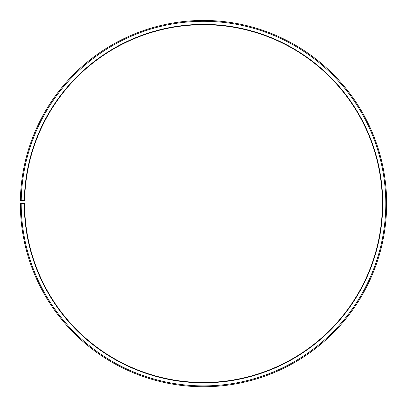 <?xml version="1.0" encoding="UTF-8"?>
<svg xmlns="http://www.w3.org/2000/svg" width="407" height="407" viewBox="0 0 407 407"><rect width="100%" height="100%" fill="white"/><g stroke="black" fill="none" stroke-linecap="round" stroke-linejoin="round"><path stroke-width="0.61" d="M382.392 203.602A178.892 178.892 0 0 0 205.062 24.715A178.892 178.892 0 0 0 24.639 200.478L24.298 200.473A179.233 179.233 0 0 1 205.062 24.374A179.233 179.233 0 0 1 382.733 203.602A179.233 179.233 0 0 1 203.5 382.829A179.233 179.233 0 0 1 24.267 203.602L24.608 203.602A178.892 178.892 0 0 0 203.5 382.488A178.892 178.892 0 0 0 382.392 203.602M21.23 200.417L20.375 200.402A183.15 183.15 0 0 1 205.097 20.457A183.15 183.15 0 0 1 386.65 203.602A183.15 183.15 0 0 1 203.5 386.752A183.15 183.15 0 0 1 20.35 203.602L21.2 203.602A182.3 182.3 0 0 0 203.5 385.897A182.3 182.3 0 0 0 385.8 203.602A182.3 182.3 0 0 0 205.092 21.306A182.3 182.3 0 0 0 21.23 200.417L24.298 200.473M21.2 203.602L24.267 203.602"/></g></svg>
